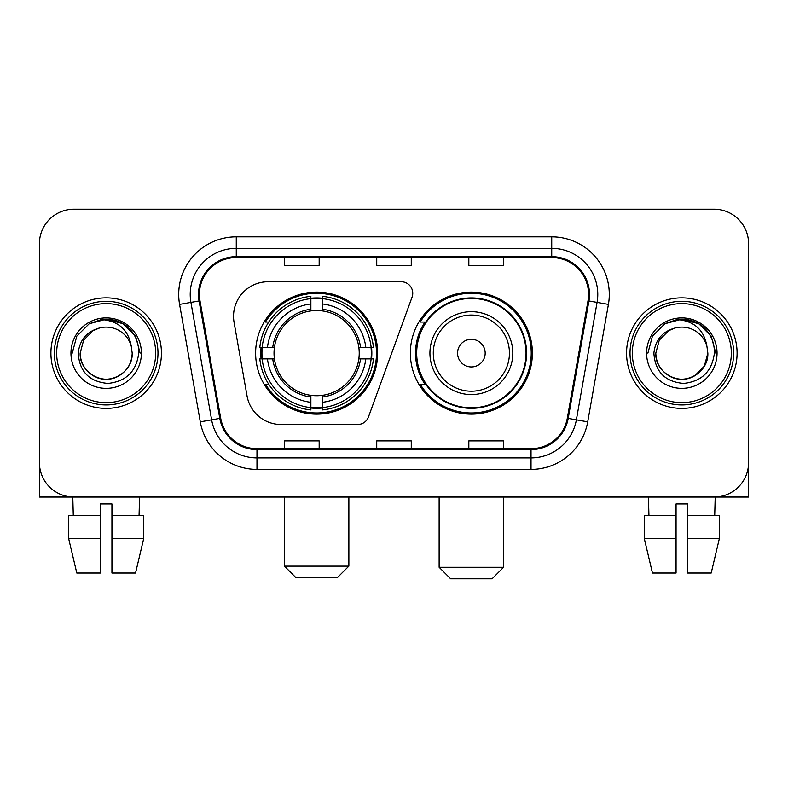 <?xml version="1.0" encoding="UTF-8"?>
<svg xmlns="http://www.w3.org/2000/svg" width="788" height="788" viewBox="0 0 788 788"><rect width="100%" height="100%" fill="white"/><g stroke="black" fill="none" stroke-linecap="round" stroke-linejoin="round"><path stroke-width="1.18" d="M233.534 316.284A34.534 34.534 0 0 0 234.056 322.282L247.048 395.97A34.534 34.534 0 0 0 281.06 424.505L357.654 424.505A11.515 11.515 0 0 0 368.479 416.931L412.055 297.194A11.515 11.515 0 0 0 401.24 281.749L268.068 281.749A34.534 34.534 0 0 0 233.534 316.284M410.351 353.132A61.021 61.021 0 0 0 471.372 414.143A61.021 61.021 0 0 0 532.383 353.132A61.021 61.021 0 0 0 471.372 292.112A61.021 61.021 0 0 0 410.351 353.132M255.617 353.132A61.021 61.021 0 0 0 316.628 414.143A61.021 61.021 0 0 0 377.649 353.132A61.021 61.021 0 0 0 316.628 292.112A61.021 61.021 0 0 0 255.617 353.132M261.094 358.885A55.84 55.84 0 0 1 261.094 347.37M424.978 384.209A55.84 55.84 0 0 1 424.978 322.046M39.4 243.758L39.4 462.507A34.534 34.534 0 0 0 73.934 497.041L714.066 497.041A34.534 34.534 0 0 0 748.6 462.507L748.6 243.758A34.534 34.534 0 0 0 714.066 209.214L73.934 209.214A34.534 34.534 0 0 0 39.4 243.758L39.4 462.507M50.915 353.132A55.258 55.258 0 0 0 106.173 408.391A55.258 55.258 0 0 0 161.441 353.132A55.258 55.258 0 0 0 106.173 297.864A55.258 55.258 0 0 0 50.915 353.132A55.258 55.258 0 0 0 106.173 408.391A55.258 55.258 0 0 0 161.441 353.132A55.258 55.258 0 0 0 106.173 297.864A55.258 55.258 0 0 0 50.915 353.132M626.558 353.132A55.258 55.258 0 0 0 681.827 408.391A55.258 55.258 0 0 0 737.085 353.132A55.258 55.258 0 0 0 681.827 297.864A55.258 55.258 0 0 0 626.558 353.132A55.258 55.258 0 0 0 681.827 408.391A55.258 55.258 0 0 0 737.085 353.132A55.258 55.258 0 0 0 681.827 297.864A55.258 55.258 0 0 0 626.558 353.132M199.433 294.416A36.839 36.839 0 0 1 236.272 257.568L551.728 257.568A36.839 36.839 0 0 1 588.006 300.809L567.301 418.241A36.839 36.839 0 0 1 531.023 448.687L256.977 448.687A36.839 36.839 0 0 1 220.699 418.241L199.994 300.809A36.839 36.839 0 0 1 199.433 294.416M198.507 294.416A37.765 37.765 0 0 0 199.078 300.967L219.793 418.398A37.765 37.765 0 0 0 256.977 449.603L531.023 449.603A37.765 37.765 0 0 0 568.207 418.398L588.922 300.967A37.765 37.765 0 0 0 551.728 256.652L236.272 256.652A37.765 37.765 0 0 0 198.507 294.416M179.585 304.404A57.563 57.563 0 0 1 236.272 236.843L551.728 236.843A57.563 57.563 0 0 1 608.415 304.404L587.71 421.846A57.563 57.563 0 0 1 531.023 469.412L256.977 469.412A57.563 57.563 0 0 1 200.29 421.846L179.585 304.404L190.923 302.405A46.049 46.049 0 0 1 236.272 248.358L551.728 248.358A46.049 46.049 0 0 1 597.077 302.405L576.373 419.846A46.049 46.049 0 0 1 531.023 457.897L256.977 457.897A46.049 46.049 0 0 1 211.627 419.846L190.923 302.405A46.049 46.049 0 0 1 190.223 294.416M714.066 209.214L73.934 209.214M73.934 497.041L714.066 497.041M615.054 497.041L748.6 497.041L748.6 243.758M568.207 418.398L576.373 419.846L597.077 302.405L608.415 304.404M376.733 257.568L376.733 265.369L411.267 265.369L411.267 257.568M284.626 257.568L284.626 265.369L319.17 265.369L319.17 257.568M468.83 257.568L468.83 265.369L503.374 265.369L503.374 257.568M411.267 448.687L411.267 440.886L376.733 440.886L376.733 448.687M319.17 448.687L319.17 440.886L284.626 440.886L284.626 448.687M503.374 448.687L503.374 440.886L468.83 440.886L468.83 448.687M39.4 450.992L39.4 497.041L172.946 497.041M68.625 515.46L68.625 538.49L76.8 573.024L68.625 538.49L68.625 515.46L100.421 515.46L100.421 503.946L111.935 503.946L111.935 515.46L143.731 515.46L143.731 538.49L135.546 573.024L143.731 538.49L111.935 538.49L111.935 515.46M139.565 497.041L139.062 515.46M100.421 515.46L100.421 573.024L76.8 573.024M68.625 538.49L100.421 538.49M135.546 573.024L111.935 573.024L111.935 538.49M72.791 497.041L73.284 515.46M155.679 353.132A49.506 49.506 0 0 0 106.173 303.626A49.506 49.506 0 0 0 56.667 353.132A49.506 49.506 0 0 0 106.173 402.638A49.506 49.506 0 0 0 155.679 353.132M157.984 353.132A51.811 51.811 0 0 0 106.173 301.321A51.811 51.811 0 0 0 54.362 353.132A51.811 51.811 0 0 0 106.173 404.934A51.811 51.811 0 0 0 157.984 353.132M132.197 353.132C131.842 362.943 127.508 370.449 119.185 375.659C102.972 386.051 79.273 372.369 80.159 353.132L83.646 340.12L93.161 330.596L99.721 327.926C86.828 331.433 79.667 339.835 78.229 353.132C79.45 371.709 89.369 381.806 107.995 383.421C126.208 381.422 136.452 371.325 138.737 353.132C138.944 342.209 134.896 333.176 126.592 326.025C119.037 320.509 110.635 318.352 101.396 319.534C118.407 320.883 128.365 329.778 131.261 346.218L132.197 353.132C131.842 362.943 127.508 370.449 119.185 375.659C102.972 386.051 79.273 372.369 80.159 353.132L83.646 340.12L93.161 330.596L99.721 327.926L93.161 330.596L83.646 340.12L80.159 353.132L83.646 340.12L93.161 330.596L99.721 327.926L93.161 330.596L83.646 340.12L80.159 353.132L83.646 340.12L93.161 330.596L99.721 327.926L93.161 330.596L83.646 340.12L80.159 353.132L83.646 340.12L93.161 330.596L99.721 327.926L93.161 330.596L83.646 340.12L80.159 353.132C80.504 362.943 84.848 370.449 93.161 375.659C109.384 386.051 133.083 372.369 132.197 353.132C131.842 362.943 127.508 370.449 119.185 375.659C102.972 386.051 79.273 372.369 80.159 353.132C79.273 372.369 102.972 386.051 119.185 375.659C127.508 370.449 131.842 362.943 132.197 353.132C131.842 362.943 127.508 370.449 119.185 375.659C102.972 386.051 79.273 372.369 80.159 353.132C80.504 362.943 84.848 370.449 93.161 375.659C109.384 386.051 133.083 372.369 132.197 353.132L131.261 346.218A26.024 26.024 0 0 0 99.721 327.926M70.95 353.132A35.233 35.233 0 0 0 106.173 388.356A35.233 35.233 0 0 0 141.407 353.132A35.233 35.233 0 0 0 106.173 317.899A35.233 35.233 0 0 0 70.95 353.132M108.843 379.008L108.015 379.087M101.396 319.534L89.211 323.74L76.791 336.161L72.24 353.132L76.791 336.161L89.211 323.74L106.173 319.199L123.145 323.74L135.566 336.161L140.106 353.132L135.566 336.161L123.145 323.74L106.173 319.199L89.211 323.74L76.791 336.161L72.24 353.132L76.791 336.161L89.211 323.74L106.173 319.199L123.145 323.74L135.566 336.161L140.106 353.132L135.566 336.161L123.145 323.74L106.173 319.199L89.211 323.74L76.791 336.161L72.24 353.132L76.791 336.161L89.211 323.74L106.173 319.199L123.145 323.74L135.566 336.161L140.106 353.132M337.353 577.634L295.914 577.634L284.399 566.119L348.867 566.119L337.353 577.634M322.391 407.632L322.391 409.947A57.1 57.1 0 0 0 373.443 358.885L371.128 358.885A54.805 54.805 0 0 1 322.391 407.632L322.391 402.304A49.506 49.506 0 0 0 365.799 358.885L358.836 358.885A42.601 42.601 0 0 0 322.391 310.925L322.391 298.632A54.805 54.805 0 0 1 371.128 347.37L373.443 347.37A57.1 57.1 0 0 0 322.391 296.318L322.391 298.632M262.138 358.885L259.823 358.885A57.1 57.1 0 0 0 310.876 409.947L310.876 407.632A54.805 54.805 0 0 1 262.138 358.885L267.467 358.885A49.506 49.506 0 0 0 310.876 402.304L310.876 395.34A42.601 42.601 0 0 0 358.836 358.885L360.54 358.885A44.286 44.286 0 0 1 322.391 397.034L322.391 402.304M310.876 298.632L310.876 296.318A57.1 57.1 0 0 0 259.823 347.37L262.138 347.37A54.805 54.805 0 0 1 310.876 298.632L310.876 303.961A49.506 49.506 0 0 0 267.467 347.37L274.421 347.37A42.601 42.601 0 0 0 310.876 395.34L310.876 397.034A44.286 44.286 0 0 1 272.727 358.885L267.467 358.885M262.246 358.885A54.687 54.687 0 0 1 262.246 347.37M322.391 298.75A54.687 54.687 0 0 0 310.876 298.75M371.02 347.37A54.687 54.687 0 0 1 371.02 358.885M371.128 347.37L365.799 347.37A49.506 49.506 0 0 0 322.391 303.961M365.799 358.885L371.128 358.885M310.876 402.304L310.876 407.632M358.836 347.37L365.799 347.37M322.391 395.409L322.391 397.034M310.876 395.34A42.601 42.601 0 0 1 274.421 358.885L272.727 358.885M322.391 407.514A54.687 54.687 0 0 1 310.876 407.514M267.467 347.37L262.138 347.37M310.876 310.846L310.876 303.961M322.391 310.925A42.601 42.601 0 0 0 274.421 347.37L272.727 347.37A44.286 44.286 0 0 1 310.876 309.221M322.391 310.846L322.391 309.221A44.286 44.286 0 0 1 360.54 347.37M268.728 322.046L265.467 322.046A59.868 59.868 0 0 1 376.497 353.132A59.868 59.868 0 0 1 265.467 384.209L268.728 384.209M492.086 578.786L450.647 578.786L439.133 567.271L503.601 567.271L492.086 578.786M485.181 353.132A13.82 13.82 0 0 0 471.372 339.313A13.82 13.82 0 0 0 457.552 353.132A13.82 13.82 0 0 0 471.372 366.942A13.82 13.82 0 0 0 485.181 353.132M512.811 353.132A41.449 41.449 0 0 0 471.372 311.684A41.449 41.449 0 0 0 429.923 353.132A41.449 41.449 0 0 0 471.372 394.571A41.449 41.449 0 0 0 512.811 353.132A41.449 41.449 0 0 1 471.372 394.571A41.449 41.449 0 0 1 429.923 353.132M526.049 353.132A54.687 54.687 0 0 0 471.372 298.445A54.687 54.687 0 0 0 416.685 353.132A54.687 54.687 0 0 0 471.372 407.82A54.687 54.687 0 0 0 526.049 353.132M531.23 353.132A59.868 59.868 0 0 1 420.201 384.209L425.747 384.209A55.199 55.199 0 0 0 507.886 394.522A55.199 55.199 0 0 0 507.886 311.733A55.199 55.199 0 0 0 425.747 322.046L420.201 322.046A59.868 59.868 0 0 1 531.23 353.132M644.269 515.46L644.269 538.49L652.454 573.024L644.269 538.49L644.269 515.46L676.065 515.46L676.065 503.946L687.579 503.946L687.579 515.46L719.375 515.46L719.375 538.49L711.2 573.024L719.375 538.49L687.579 538.49L687.579 515.46M715.208 497.041L714.716 515.46M676.065 515.46L676.065 573.024L652.454 573.024M644.269 538.49L676.065 538.49M711.2 573.024L687.579 573.024L687.579 538.49M648.435 497.041L648.938 515.46M731.333 353.132A49.506 49.506 0 0 0 681.827 303.626A49.506 49.506 0 0 0 632.321 353.132A49.506 49.506 0 0 0 681.827 402.638A49.506 49.506 0 0 0 731.333 353.132M733.638 353.132A51.811 51.811 0 0 0 681.827 301.321A51.811 51.811 0 0 0 630.016 353.132A51.811 51.811 0 0 0 681.827 404.934A51.811 51.811 0 0 0 733.638 353.132M706.905 346.218L707.841 353.132C707.496 362.943 703.152 370.449 694.839 375.659C678.616 386.051 654.917 372.369 655.803 353.132L659.29 340.12L668.815 330.596L675.365 327.926A26.024 26.024 0 0 1 706.905 346.218L707.841 353.132C707.496 362.943 703.152 370.449 694.839 375.659C678.616 386.051 654.917 372.369 655.803 353.132L659.29 340.12L668.815 330.596L675.365 327.926C662.472 331.433 655.311 339.835 653.882 353.132C655.104 371.709 665.023 381.806 683.649 383.421C701.852 381.422 712.096 371.325 714.391 353.132C714.588 342.209 710.54 333.176 702.236 326.025C694.681 320.509 686.289 318.352 677.04 319.534C694.061 320.883 704.009 329.778 706.905 346.218L707.841 353.132L704.354 366.134L694.839 375.659M655.803 353.132L659.29 340.12L668.815 330.596L675.365 327.926L668.815 330.596L659.29 340.12L655.803 353.132L659.29 340.12L668.815 330.596L675.365 327.926L668.815 330.596L659.29 340.12L655.803 353.132C656.158 362.943 660.492 370.449 668.815 375.659C685.028 386.051 708.727 372.369 707.841 353.132C707.496 362.943 703.152 370.449 694.839 375.659C678.616 386.051 654.917 372.369 655.803 353.132L659.29 340.12L668.815 330.596L675.365 327.926L668.815 330.596L659.29 340.12L655.803 353.132L659.29 340.12L668.815 330.596M646.593 353.132A35.233 35.233 0 0 0 681.827 388.356A35.233 35.233 0 0 0 717.05 353.132A35.233 35.233 0 0 0 681.827 317.899A35.233 35.233 0 0 0 646.593 353.132M684.486 379.008L683.669 379.087M647.894 353.132L652.434 336.161L664.855 323.74L681.827 319.199L698.789 323.74L711.209 336.161L715.76 353.132L711.209 336.161L698.789 323.74L681.827 319.199L664.855 323.74L652.434 336.161L647.894 353.132L652.434 336.161L664.855 323.74L681.827 319.199L698.789 323.74L711.209 336.161L715.76 353.132L711.209 336.161L698.789 323.74L681.827 319.199L664.855 323.74L652.434 336.161L647.894 353.132L652.434 336.161L664.855 323.74L681.827 319.199L698.789 323.74L711.209 336.161L715.76 353.132L711.209 336.161L698.789 323.74L681.827 319.199L664.855 323.74L652.434 336.161L647.894 353.132L652.434 336.161L664.855 323.74L677.04 319.534M551.728 236.843L551.728 256.652M190.923 302.405L199.078 300.967M256.977 469.412L256.977 449.603M531.023 449.603L531.023 469.412M200.29 421.846L219.793 418.398M588.922 300.967L597.077 302.405M236.272 236.843L236.272 256.652M576.373 419.846L587.71 421.846M322.391 395.34A42.601 42.601 0 0 0 358.836 358.885M310.876 408.026A55.199 55.199 0 0 0 322.391 408.026M371.532 358.885A55.199 55.199 0 0 0 371.532 347.37M322.391 298.228A55.199 55.199 0 0 0 310.876 298.228M509.442 353.132A38.07 38.07 0 0 0 471.372 315.052A38.07 38.07 0 0 0 433.292 353.132A38.07 38.07 0 0 0 471.372 391.203A38.07 38.07 0 0 0 509.442 353.132M348.867 497.041L348.867 566.119M284.399 497.041L284.399 566.119M503.601 497.041L503.601 567.271M439.133 497.041L439.133 567.271"/></g></svg>
